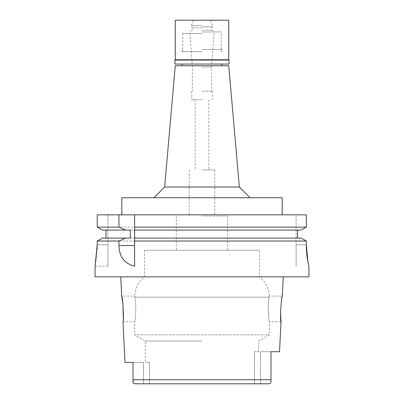 <?xml version="1.0" encoding="UTF-8"?>
<svg xmlns="http://www.w3.org/2000/svg" width="404" height="404" viewBox="0 0 404 404"><rect width="100%" height="100%" fill="white"/><g stroke="black" fill="none" stroke-linecap="round" stroke-linejoin="round"><path stroke-width="0.3" stroke-dasharray="2.02 1.52" d="M143.46 383.8L143.46 362.413L133.022 362.413L143.46 362.413L143.46 383.8L202 383.8L149.52 383.8L149.52 362.413L149.52 383.8L134.941 383.8L269.059 383.8L202 383.8L260.54 383.8L260.54 351.717L270.978 351.717L260.54 351.717L260.54 383.8M133.022 366.514L133.022 363.11M149.52 362.413L145.319 362.413L149.52 362.413M202 341.032L145.319 341.032L202 341.032M270.978 379.735L133.022 379.735L133.022 369.468M133.376 382.835L133.881 383.457M133.022 379.735L133.022 380.689M308.939 276.861L95.061 276.861M123.306 318.004L122.973 321.776L134.628 321.776C135.279 322.412 136.714 301.99 134.82 297.172C136.719 302.071 135.274 322.417 134.628 321.776L134.628 334.855L269.372 334.855L134.628 334.855L145.319 341.032L145.319 362.413M279.533 351.717L270.978 351.717M280.533 312.494L281.391 301.263L282.315 296.107L269.352 296.107L269.18 297.172L269.352 296.107C268.877 288.294 265.605 281.911 259.535 276.967L144.465 276.967L259.535 276.967L259.535 250.233L144.465 250.233L259.535 250.233M254.48 351.717L258.681 351.717L254.48 351.717L254.48 383.8L254.48 351.717M144.465 250.233L144.465 276.967C138.395 281.911 135.123 288.294 134.648 296.107L134.82 297.172L134.648 296.107L121.685 296.107M269.18 297.172C267.281 302.071 268.726 322.417 269.372 321.776C268.721 322.412 267.286 301.99 269.18 297.172L134.82 297.172L269.18 297.172M281.027 321.776L269.372 321.776L269.372 334.855L258.681 341.032L258.681 351.717M202 250.233L176.336 250.233L202 250.233M202 216.009L227.664 216.009L202 216.009M202 169.917L214.832 169.917L202 169.917M202 99.763L191.733 99.763L202 99.763M202 91.208L212.267 91.208L202 91.208M202 67.104L211.625 67.104L202 67.104M202 33.461L182.749 33.461L202 33.461M202 51.641L182.214 51.641L202 51.641M175.265 65.756L228.735 65.756M164.655 187.027L239.345 187.027M121.796 197.723L282.204 197.723M202 214.832L282.204 214.832L202 214.832M296.107 214.832L306.323 214.832L296.107 214.832L296.107 244.779L296.107 214.832M134.628 238.092L297.531 238.092L297.531 230.073L301.101 230.073L306.323 227.134L97.218 227.134L97.218 214.832L107.893 214.832L107.893 244.779L107.893 214.832L97.218 214.832L306.323 214.832M134.628 214.832L134.628 266.12M130.3 230.073L105.969 230.073L105.969 238.092L102.414 238.092L301.101 238.092L297.531 238.092L301.101 238.092L306.323 241.026L306.323 244.779L296.107 244.779L296.107 266.165L296.107 244.779L306.323 244.779M105.969 230.073L301.101 230.073L102.414 230.073L97.218 227.134M297.531 238.092L102.414 238.092L97.218 241.026L97.218 244.779L107.893 244.779L107.893 266.165L107.893 244.779L97.218 244.779M107.893 266.165L95.061 266.165L95.93 261.277L97.142 248.788M97.218 241.026L107.893 241.026M118.948 241.026L306.323 241.026M297.531 230.073L134.628 230.073M308.085 262.898L307.883 261.858M105.969 238.092L130.3 238.092M174.942 60.09L229.058 60.09M228.735 59.767L175.265 59.767M229.058 64.044L174.942 64.044M202 64.044L182.214 64.044L202 64.044M202 49.5L221.786 49.5L202 49.5M202 31.961L221.251 31.961L202 31.961M202 30.255L211.625 30.255L202 30.255M202 27.795L192.375 27.795L202 27.795M202 26.831L212.585 26.831L202 26.831M202 25.487L191.415 25.487L202 25.487M175.265 20.2L228.735 20.2M227.664 216.009L227.664 250.233M176.336 216.009L176.336 250.233M214.832 169.917L214.832 216.009M189.168 169.917L189.168 216.009M208.843 99.763L208.843 169.917M195.157 99.763L195.157 169.917M212.267 91.208L212.267 99.763M191.733 91.208L191.733 99.763M213.979 33.461L211.625 67.104L211.625 91.208M190.021 33.461L192.375 67.104L192.375 91.208M221.251 33.461L221.251 51.641M182.749 33.461L182.749 51.641M221.786 51.641L221.786 49.5M182.214 51.641L182.214 49.5M221.251 49.5L221.251 31.961M182.749 49.5L182.749 31.961M210.661 20.2L212.585 25.487L212.585 26.831L211.625 27.795L211.625 30.255L214.59 31.961M193.339 20.2L191.415 25.487L191.415 26.831L192.375 27.795L192.375 30.255L189.41 31.961"/><path stroke-width="0.61" d="M133.881 383.457L134.941 383.8L269.059 383.8C270.559 383.401 271.2 382.361 270.978 380.689L270.978 351.717L270.978 380.689L270.978 351.717L279.533 351.717L281.027 321.776L280.533 312.494M143.46 383.8L134.941 383.8C133.441 383.401 132.8 382.361 133.022 380.689L133.376 382.835M133.022 363.11L133.022 366.514M133.022 380.512L133.022 362.413L125.003 362.413L133.022 362.413L133.022 369.468M260.54 383.8L269.059 383.8C270.559 383.401 271.195 382.366 270.978 380.689L270.978 351.717M125.003 362.413L122.973 321.776C124.154 322.508 122.766 295.39 121.685 296.107L122.968 304.015L123.306 318.004M283.275 276.861L282.315 296.107C281.27 295.228 279.826 322.468 281.027 321.776M239.345 187.027L228.735 65.756L175.265 65.756L164.655 187.027L239.345 187.027L250.041 197.723M282.204 214.832L282.204 197.723L121.796 197.723L121.796 214.832M307.883 261.858L306.323 244.779L306.323 241.026L301.101 238.092L134.628 238.092L134.628 227.134L306.323 227.134L306.323 214.832L97.218 214.832L97.218 227.134L118.948 227.134L125.609 230.073L130.3 230.073L130.3 238.092L102.414 238.092L97.218 241.026L97.218 244.779L95.061 266.165L95.061 276.861L308.939 276.861L308.939 266.165L308.085 262.898M107.893 241.026L118.948 241.026L118.948 245.551C119.18 253.909 122.2 263.11 134.628 266.165L134.628 266.12M134.628 266.165L134.628 238.092M134.628 227.134L134.628 214.832M306.323 214.832L306.323 227.134L301.101 230.073L134.628 230.073M297.531 230.073L297.531 238.092M105.969 238.092L105.969 230.073M125.609 230.073L102.414 230.073L97.218 227.134M118.948 214.832L118.948 227.134M97.218 241.026L118.948 241.026L125.609 238.092M97.142 248.788L97.218 244.779M306.323 241.026L134.628 241.026M306.323 244.779C306.353 250.233 306.752 255.257 307.53 259.853L308.919 266.165M229.058 60.09L174.942 60.09L175.265 59.767L228.735 59.767L229.058 60.09L229.058 64.044L174.942 64.044L174.942 60.09M228.735 59.767L228.735 20.2L175.265 20.2L175.265 59.767M133.022 379.735L270.978 379.735M118.948 245.551L134.628 245.551M121.685 296.107L120.725 276.861M221.786 64.044L221.786 65.756M182.214 64.044L182.214 65.756M164.655 187.027L153.959 197.723"/></g></svg>
